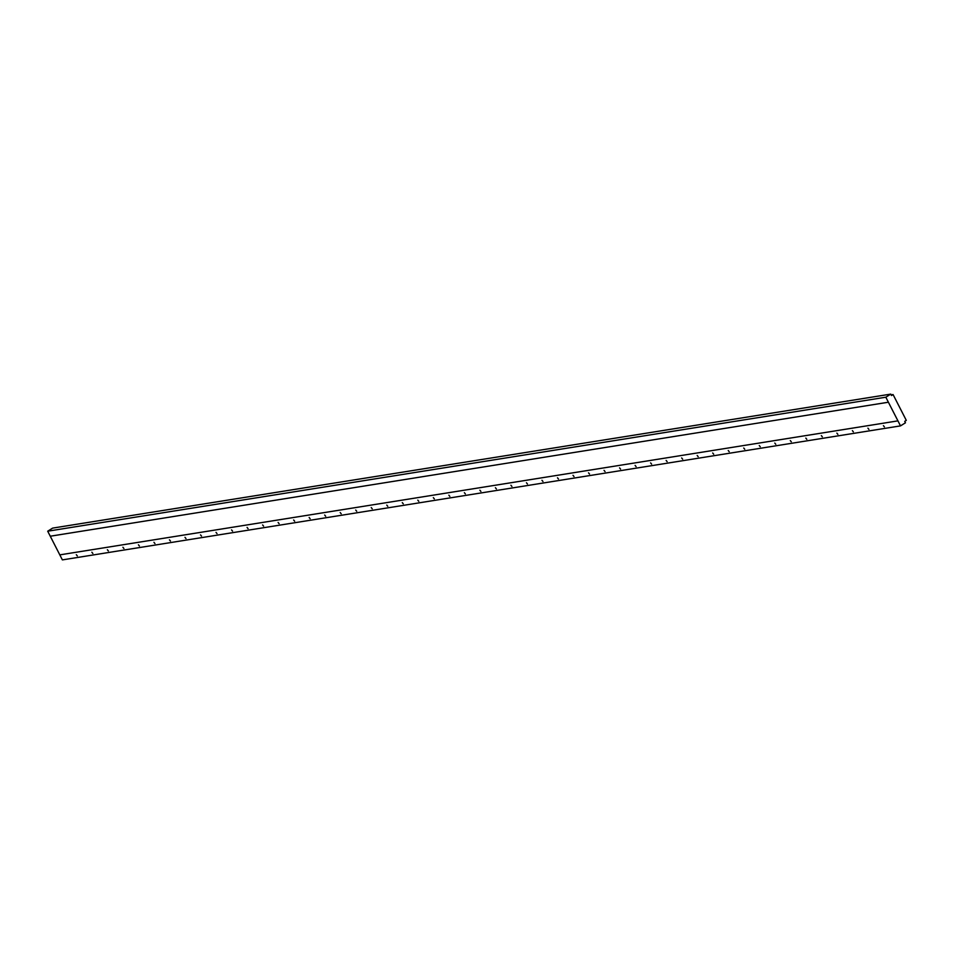 <?xml version="1.0" encoding="UTF-8"?>
<svg xmlns="http://www.w3.org/2000/svg" width="954" height="954" viewBox="0 0 954 954"><rect width="100%" height="100%" fill="white"/><g stroke="black" fill="none" stroke-linecap="round" stroke-linejoin="round"><path stroke-width="1.43" d="M905.453 422.801L900.504 425.889L885.825 397.21L890.774 394.109L891.501 395.552L893.087 394.562L906.3 420.38L904.714 421.37L905.453 422.801M900.504 425.889L62.38 559.891L47.7 531.199L52.649 528.111L890.774 394.109M893.087 394.562L891.155 394.861M885.825 397.21L47.7 531.199M59.816 554.87L897.941 420.869M888.389 402.23L50.264 536.22M884.418 426.915L883.416 425.675L884.418 426.915M868.903 429.395L867.901 428.155L868.903 429.395M853.377 431.876L852.375 430.636L853.377 431.876M837.862 434.356L836.861 433.116L837.862 434.356M822.336 436.837L821.334 435.596L822.336 436.837M806.81 439.317L805.808 438.077L806.81 439.317M791.295 441.797L790.294 440.569L791.295 441.797M775.769 444.278L774.767 443.05L775.769 444.278M760.255 446.758L759.253 445.53L760.255 446.758M744.728 449.239L743.726 448.01L744.728 449.239M729.214 451.731L728.212 450.491L729.214 451.731M713.687 454.211L712.686 452.971L713.687 454.211M698.173 456.692L697.171 455.452L698.173 456.692M682.647 459.172L681.645 457.932L682.647 459.172M667.132 461.653L666.13 460.412L667.132 461.653M651.606 464.133L650.604 462.893L651.606 464.133M636.091 466.613L635.09 465.373L636.091 466.613M620.565 469.094L619.563 467.854L620.565 469.094M605.051 471.574L604.037 470.346L605.051 471.574M589.524 474.055L588.523 472.826L589.524 474.055M573.998 476.535L572.996 475.307L573.998 476.535M558.484 479.015L557.482 477.787L558.484 479.015M542.957 481.508L541.955 480.267L542.957 481.508M527.443 483.988L526.441 482.748L527.443 483.988M511.916 486.468L510.915 485.228L511.916 486.468M496.402 488.949L495.4 487.709L496.402 488.949M480.876 491.429L479.874 490.189L480.876 491.429M465.361 493.91L464.359 492.669L465.361 493.91M449.835 496.39L448.833 495.15L449.835 496.39M434.32 498.87L433.319 497.63L434.32 498.87M418.794 501.351L417.792 500.123L418.794 501.351M403.28 503.831L402.278 502.603L403.28 503.831M387.753 506.312L386.752 505.083L387.753 506.312M372.227 508.792L371.225 507.564L372.227 508.792M356.713 511.284L355.711 510.044L356.713 511.284M341.186 513.765L340.184 512.525L341.186 513.765M325.672 516.245L324.67 515.005L325.672 516.245M310.145 518.726L309.144 517.485L310.145 518.726M294.631 521.206L293.629 519.966L294.631 521.206M279.105 523.686L278.103 522.446L279.105 523.686M263.59 526.167L262.588 524.927L263.59 526.167M248.064 528.647L247.062 527.407L248.064 528.647M232.549 531.128L231.548 529.899L232.549 531.128M217.023 533.608L216.021 532.38L217.023 533.608M201.509 536.088L200.507 534.86L201.509 536.088M185.982 538.569L184.981 537.341L185.982 538.569M170.468 541.061L169.454 539.821L170.468 541.061M154.942 543.541L153.94 542.301L154.942 543.541M139.415 546.022L138.413 544.782L139.415 546.022M123.901 548.502L122.899 547.262L123.901 548.502M108.374 550.983L107.373 549.742L108.374 550.983M92.86 553.463L91.858 552.223L92.86 553.463M77.334 555.943L76.332 554.703L77.334 555.943M899.109 423.171L899.765 424.458"/></g></svg>
